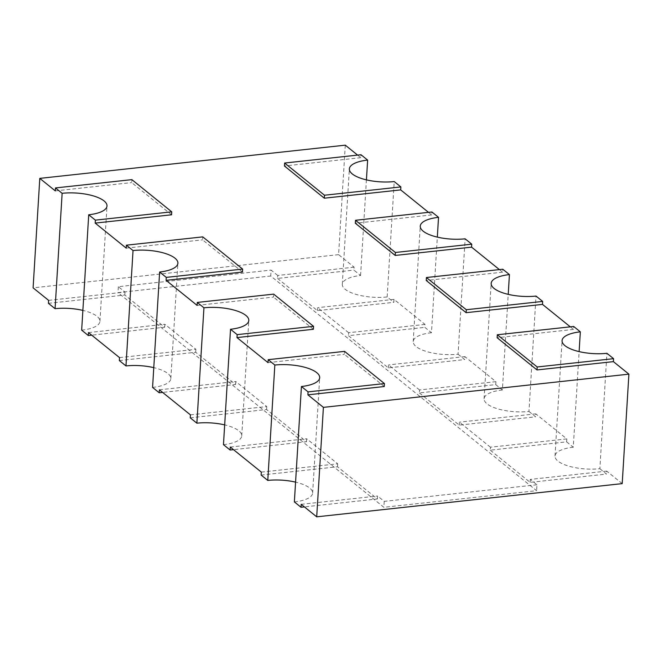 <?xml version="1.0" encoding="UTF-8"?>
<svg xmlns="http://www.w3.org/2000/svg" width="662" height="662" viewBox="0 0 662 662"><rect width="100%" height="100%" fill="white"/><g stroke="black" fill="none" stroke-linecap="round" stroke-linejoin="round"><path stroke-width="0.5" stroke-dasharray="3.31 2.48" d="M345.291 145.168L338.596 254.638L354.112 267.167L353.93 270.121L360.575 275.491A31.627 11.031 3.5 0 0 342.304 284.296A31.627 11.031 3.5 0 0 387.162 296.957L393.807 302.327L393.989 299.365L425.012 324.413L424.83 327.367L431.475 332.738L437.325 237.112M428.496 212.345L431.707 214.935L431.889 211.981M387.162 296.957L394.221 181.57M431.475 332.738A31.627 11.031 3.5 0 0 413.204 341.542A31.627 11.031 3.5 0 0 458.063 354.203L465.121 238.817M458.063 354.203L464.707 359.574L388.337 367.873L348.452 335.667L424.83 327.367M495.912 381.66L419.534 389.959L419.352 392.914L495.73 384.614L495.912 381.66L464.889 356.611L464.707 359.574M495.73 384.614L502.375 389.984L508.226 294.358M499.396 269.591L502.607 272.181L502.789 269.227M502.375 389.984A31.627 11.031 3.5 0 0 484.104 398.789A31.627 11.031 3.5 0 0 528.963 411.45L536.021 296.063M528.963 411.45L535.616 416.82L459.238 425.12L419.352 392.914M566.813 438.906L490.434 447.206L490.261 450.16L566.631 441.86L566.813 438.906L535.79 413.858L535.616 416.82M566.631 441.86L573.275 447.231L579.126 351.605M570.296 326.838L573.507 329.428L573.689 326.474M360.575 275.491L366.425 179.865M357.596 155.098L360.807 157.688L360.989 154.734M573.275 447.231A31.627 11.031 3.5 0 0 555.004 456.035A31.627 11.031 3.5 0 0 599.863 468.696L606.922 353.309M599.863 468.696L606.516 474.066L530.138 482.366L490.261 450.16M622.206 483.624L606.698 471.104L606.516 474.066M354.112 267.167L277.734 275.466L277.552 278.421L353.93 270.121M277.552 278.421L317.437 310.627L393.807 302.327M152.566 387.411A31.627 11.031 3.5 0 0 170.837 378.606A31.627 11.031 3.5 0 0 153.774 367.642M119.334 360.575L195.704 352.275L235.589 384.473L162.604 392.409M223.466 444.657A31.627 11.031 3.5 0 0 241.738 435.853A31.627 11.031 3.5 0 0 224.675 424.888M190.234 417.821L266.604 409.521L306.489 441.719L233.504 449.655M81.666 330.156A31.627 11.031 3.5 0 0 99.937 321.36A31.627 11.031 3.5 0 0 82.874 310.395M48.425 303.328L124.804 295.029L164.689 327.227L91.704 335.162M294.367 501.904A31.627 11.031 3.5 0 0 312.638 493.099A31.627 11.031 3.5 0 0 295.575 482.135M261.134 475.068L337.504 466.768L377.39 498.966L304.404 506.902M425.012 324.413L348.634 332.713L348.452 335.667M277.734 275.466L271.089 270.096L270.725 276.013L536.609 490.691L383.852 507.291L117.977 292.621L270.725 276.013M606.698 471.104L530.32 479.404L536.965 484.774L536.609 490.691M530.32 479.404L530.138 482.366M490.434 447.206L459.42 422.157L459.238 425.12M419.534 389.959L388.52 364.911L388.337 367.873M348.634 332.713L317.619 307.665L317.437 310.627M536.965 484.774L384.217 501.374L377.572 496.003L377.39 498.966M301.193 504.312L377.572 496.003M338.596 254.638L33.1 287.846M48.607 300.366L124.986 292.066L118.341 286.696L271.089 270.096M261.316 472.105L337.686 463.805L306.672 438.757L306.489 441.719M230.293 447.065L306.672 438.757M190.416 414.859L266.786 406.559L235.771 381.511L235.589 384.473M159.393 389.819L235.771 381.511M119.508 357.612L195.886 349.313L164.863 324.264L164.689 327.227M88.493 332.572L164.863 324.264M393.989 299.365L317.619 307.665M464.889 356.611L388.52 364.911M535.79 413.858L459.42 422.157M384.217 501.374L383.852 507.291M118.341 286.696L117.977 292.621M124.986 292.066L124.804 295.029M195.886 349.313L195.704 352.275M266.786 406.559L266.604 409.521M337.686 463.805L337.504 466.768M197.111 305.389L273.48 297.089L273.663 294.127M313.366 329.287L273.48 297.089M242.466 272.041L202.58 239.843L202.762 236.88M126.21 248.142L202.58 239.843M171.566 214.794L131.68 182.596L131.862 179.634M55.302 190.896L131.68 182.596M360.807 157.688L284.428 165.996M431.707 214.935L355.328 223.243M502.607 272.181L426.229 280.489M573.507 329.428L497.137 337.736M384.266 386.534L344.381 354.336L344.563 351.373M268.011 362.635L344.381 354.336M413.204 341.542L420.262 226.147M170.837 378.606L177.896 263.211M241.738 435.853L248.796 320.458M312.638 493.099L319.696 377.704M99.937 321.36L106.996 205.965M484.104 398.789L491.163 283.394M342.304 284.296L349.362 168.901M555.004 456.035L562.063 340.64"/><path stroke-width="0.99" d="M628.9 374.154L622.206 483.624L316.709 516.832L323.404 407.362L628.9 374.154L613.393 361.634L613.575 358.672L606.922 353.309A31.627 11.031 -176.5 0 1 562.063 340.64A31.627 11.031 -176.5 0 1 580.334 331.844L573.689 326.474L497.311 334.773L537.196 366.971L613.575 358.672M437.325 237.112L438.534 217.343L431.889 211.981L355.511 220.28L395.396 252.479L471.766 244.179L465.121 238.817A31.627 11.031 -176.5 0 1 420.262 226.147A31.627 11.031 -176.5 0 1 438.534 217.343M428.496 212.345L400.684 189.895L400.866 186.932L394.221 181.57A31.627 11.031 -176.5 0 1 349.362 168.901A31.627 11.031 -176.5 0 1 367.633 160.096L360.989 154.734L284.61 163.034L324.496 195.232L400.866 186.932M508.226 294.358L509.434 274.589L502.789 269.227L426.411 277.527L466.296 309.725L542.666 301.425L536.021 296.063A31.627 11.031 -176.5 0 1 491.163 283.394A31.627 11.031 -176.5 0 1 509.434 274.589M499.396 269.591L471.584 247.141L471.766 244.179M579.126 351.605L580.334 331.844M570.296 326.838L542.492 304.388L542.666 301.425M366.425 179.865L367.633 160.096M357.596 155.098L345.291 145.168L39.794 178.376L33.1 287.846L48.607 300.366L48.425 303.328L55.078 308.691L62.137 193.304A31.627 11.031 -176.5 0 1 106.996 205.965A31.627 11.031 -176.5 0 1 88.725 214.769L95.369 220.14L171.739 211.84L131.862 179.634L55.484 187.934L62.137 193.304M153.774 367.642A31.627 11.031 3.5 0 0 125.979 365.937L119.334 360.575L119.508 357.612L88.493 332.572L88.311 335.526L81.666 330.156L88.725 214.769M162.604 392.409L159.211 392.773L152.566 387.411L159.625 272.016L166.27 277.386L242.648 269.086L202.762 236.88L126.384 245.18L133.037 250.55A31.627 11.031 -176.5 0 1 177.896 263.211A31.627 11.031 -176.5 0 1 159.625 272.016M224.675 424.888A31.627 11.031 3.5 0 0 196.879 423.183L190.234 417.821L190.416 414.859L159.393 389.819L159.211 392.773M233.504 449.655L230.111 450.019L223.466 444.657L230.525 329.262L237.17 334.633L313.548 326.333L273.663 294.127L197.293 302.426L203.937 307.797A31.627 11.031 -176.5 0 1 248.796 320.458A31.627 11.031 -176.5 0 1 230.525 329.262M82.874 310.395A31.627 11.031 3.5 0 0 55.078 308.691M91.704 335.162L88.311 335.526M295.575 482.135A31.627 11.031 3.5 0 0 267.779 480.43L261.134 475.068L261.316 472.105L230.293 447.065L230.111 450.019M304.404 506.902L301.011 507.266L294.367 501.904L301.425 386.509L308.07 391.879L384.448 383.579L344.563 351.373L268.193 359.673L274.838 365.043A31.627 11.031 -176.5 0 1 319.696 377.704A31.627 11.031 -176.5 0 1 301.425 386.509M316.709 516.832L301.193 504.312L301.011 507.266M125.979 365.937L133.037 250.55M126.384 245.18L126.21 248.142L95.187 223.094L95.369 220.14M197.293 302.426L197.111 305.389L166.088 280.34L166.27 277.386M196.879 423.183L203.937 307.797M268.193 359.673L268.011 362.635L236.988 337.587L237.17 334.633M267.779 480.43L274.838 365.043M55.484 187.934L55.302 190.896L39.794 178.376M323.404 407.362L307.888 394.833L308.07 391.879M166.088 280.34L242.466 272.041L242.648 269.086M95.187 223.094L171.566 214.794L171.739 211.84M284.61 163.034L284.428 165.996L324.314 198.195L324.496 195.232M400.684 189.895L324.314 198.195M355.511 220.28L355.328 223.243L395.214 255.441L395.396 252.479M471.584 247.141L395.214 255.441M426.411 277.527L426.229 280.489L466.114 312.687L466.296 309.725M542.492 304.388L466.114 312.687M497.311 334.773L497.137 337.736L537.014 369.934L537.196 366.971M613.393 361.634L537.014 369.934M307.888 394.833L384.266 386.534L384.448 383.579M236.988 337.587L313.366 329.287L313.548 326.333"/></g></svg>

